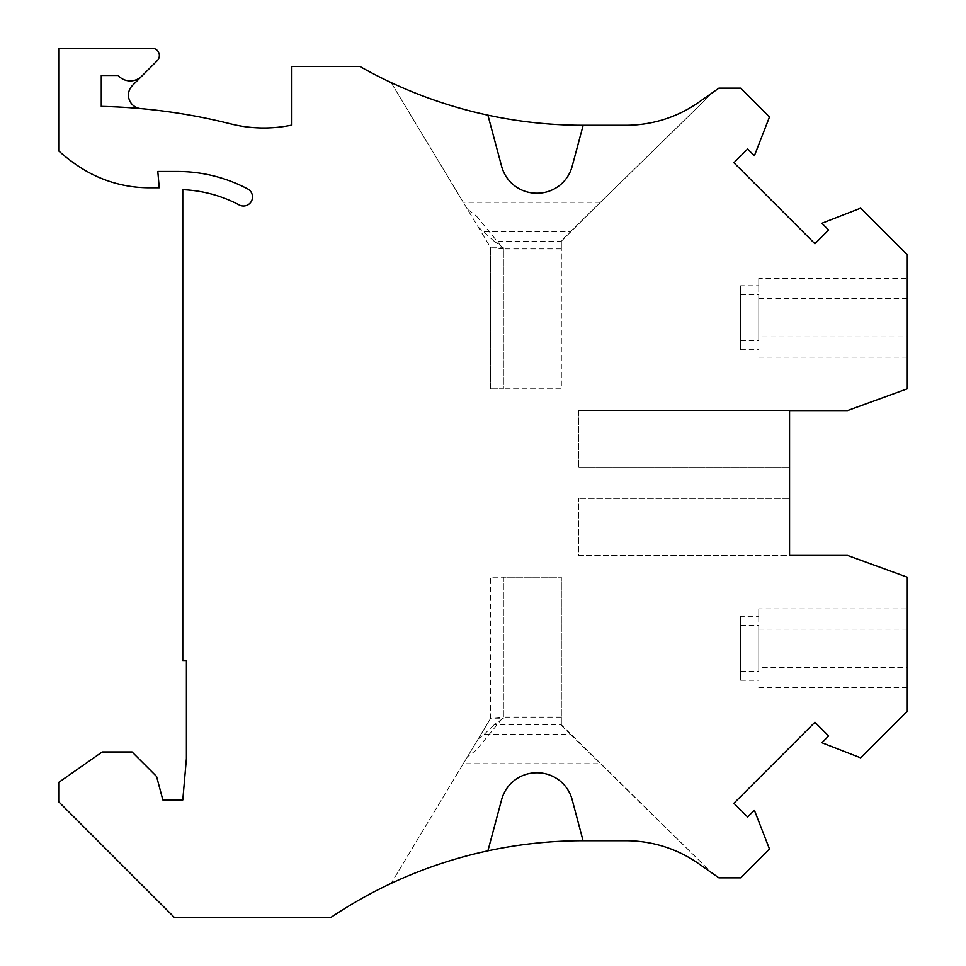 <?xml version="1.0" encoding="UTF-8"?>
<svg xmlns="http://www.w3.org/2000/svg" width="966" height="966" viewBox="0 0 966 966"><rect width="100%" height="100%" fill="white"/><g stroke="black" fill="none" stroke-linecap="round" stroke-linejoin="round"><path stroke-width="0.72" stroke-dasharray="4.83 3.62" d="M625.908 840.722A126.788 126.788 0 0 1 698.635 863.652A126.788 126.788 0 0 0 625.908 840.722L583.066 840.722A452.812 452.812 0 0 0 330.505 917.7L174.629 917.7L58.709 801.78L58.709 782.412L102.179 751.971L132.076 751.971L156.564 776.459L162.868 799.969L182.791 799.969L186.414 758.564L186.414 660.503L182.779 660.503L182.779 189.686A132.221 132.221 0 0 1 239.23 204.949A9.056 9.056 0 0 0 252.247 199.129A9.056 9.056 0 0 0 247.694 188.938A150.334 150.334 0 0 0 177.346 171.465L157.808 171.465L159.245 187.766L149.162 187.766A126.788 126.788 0 0 1 80.371 167.48A172.069 172.069 0 0 1 58.709 150.925L58.709 48.3L152.121 48.3A7.245 7.245 0 0 1 157.241 60.665L132.439 85.479A13.584 13.584 0 0 0 140.819 108.615A581.411 581.411 0 0 1 230.645 123.877A135.844 135.844 0 0 0 291.454 125.157L291.454 66.412L359.811 66.412A452.812 452.812 0 0 0 583.078 125.278L625.908 125.278A126.788 126.788 0 0 0 698.635 102.348L718.921 88.148L740.656 88.148L769.479 116.983L754.374 155.792L747.612 149.03L733.906 162.735L814.906 243.734L828.611 230.029L821.849 223.267L860.658 208.161L907.291 254.782L907.291 388.815L847.568 410.55L789.56 410.55L789.56 555.45L789.56 498.396L578.549 498.396L789.56 498.396M140.819 108.615A581.411 581.411 0 0 0 101.273 106.393L101.273 75.469L118.106 75.469A16.301 16.301 0 0 0 141.785 76.133M740.656 285.743L740.656 349.704L740.656 285.743L758.769 285.743L758.769 278.329L907.291 278.329L907.291 357.118L907.291 336.892L758.769 336.892L758.769 294.715L758.769 336.892M907.291 357.118L758.769 357.118M740.656 349.704L758.769 349.704M740.656 340.732L758.769 340.732L758.769 285.743M758.769 278.329L758.769 340.732M740.656 616.296L740.656 680.257L740.656 616.296L758.769 616.296L758.769 608.882L907.291 608.882L907.291 687.671L907.291 667.446L758.769 667.446L758.769 625.268L758.769 667.446M907.291 687.671L758.769 687.671M740.656 680.257L758.769 680.257M740.656 671.285L758.769 671.285L758.769 616.296M758.769 608.882L758.769 671.285M698.635 863.652L718.921 877.852L740.656 877.852L769.479 849.017L754.374 810.208L747.612 816.97L733.906 803.265L814.906 722.266L828.611 735.971L821.849 742.733L860.658 757.839L907.291 711.217L907.291 577.185L847.568 555.45L578.549 555.45L578.549 498.396L578.549 555.45L789.56 555.45M907.291 278.329L907.291 336.892M578.549 410.55L789.56 410.55L578.549 410.55L578.549 467.604L578.549 410.55M789.56 467.604L578.549 467.604L789.56 467.604L789.56 410.55M907.291 608.882L907.291 667.446M740.656 625.268L758.769 625.268M907.291 629.107L758.769 629.107M740.656 294.715L758.769 294.715M907.291 298.554L758.769 298.554M583.162 125.278L625.908 125.278L583.162 125.278L572.15 166.345A36.225 36.225 0 0 1 537.168 193.2L536.601 193.2A36.225 36.225 0 0 1 501.62 166.345L487.902 115.159A452.812 452.812 0 0 1 391.073 82.557L463.257 202.256L600.478 202.256L711.966 93.304L561.331 240.51L561.331 248.902L503.383 248.902L503.383 388.815L490.704 388.815L490.704 247.767L467.447 209.224L476.395 215.961L586.459 215.961M487.902 115.159A452.812 452.812 0 0 1 391.073 82.557L467.447 209.224M625.908 125.278A126.788 126.788 0 0 0 698.635 102.348M476.395 215.961L503.383 248.902L490.704 247.767L463.257 202.256M478.158 226.962L494.085 241.198L561.331 241.198L561.331 388.815L503.383 388.815L561.331 388.815L561.331 248.902M490.704 388.815L503.383 388.815L503.383 247.767L490.704 247.767L490.704 388.815M561.331 241.198L600.478 202.256M494.085 241.198L503.383 247.767M484.195 231.647L570.411 231.647M487.902 850.841A452.812 452.812 0 0 0 391.073 883.443L463.257 763.744L600.478 763.744L711.966 872.986L561.331 724.802L494.085 724.802L503.383 718.233L503.383 577.185L490.704 577.185L490.704 718.233L391.073 883.443A452.812 452.812 0 0 1 487.902 850.841L501.62 799.655A36.225 36.225 0 0 1 536.601 772.8L537.168 772.8A36.225 36.225 0 0 1 572.15 799.655L583.162 840.722M561.331 717.098L561.331 725.49L570.411 734.353L484.195 734.353L478.158 739.038L490.704 718.233L503.383 717.098L503.383 577.185L561.331 577.185L561.331 717.098L503.383 717.098L476.395 750.039L586.459 750.039M476.395 750.039L467.447 756.776M561.331 724.802L561.331 577.185L490.704 577.185L490.704 718.233L503.383 718.233M484.195 734.353L494.085 724.802M570.411 734.353L600.478 763.744M478.158 739.038L463.257 763.744"/><path stroke-width="1.45" d="M140.819 108.615A13.584 13.584 0 0 1 132.439 85.479L141.785 76.133A16.301 16.301 0 0 1 118.106 75.469L101.273 75.469L101.273 106.393A581.411 581.411 0 0 1 230.645 123.877A135.844 135.844 0 0 0 291.454 125.157L291.454 66.412L359.811 66.412A452.812 452.812 0 0 0 487.902 115.159L501.62 166.345A36.225 36.225 0 0 0 536.601 193.2L537.168 193.2A36.225 36.225 0 0 0 572.15 166.345L583.162 125.278L625.908 125.278A126.788 126.788 0 0 0 698.635 102.348L718.921 88.148L740.656 88.148L769.479 116.983L754.374 155.792L747.612 149.03L733.906 162.735L814.906 243.734L828.611 230.029L821.849 223.267L860.658 208.161L907.291 254.782L907.291 388.815L847.568 410.55L789.56 410.55L789.56 467.604M487.902 850.841L501.62 799.655A36.225 36.225 0 0 1 536.601 772.8L537.168 772.8A36.225 36.225 0 0 1 572.15 799.655L583.066 840.722A452.812 452.812 0 0 0 330.505 917.7L174.629 917.7L58.709 801.78L58.709 782.412L102.179 751.971L132.076 751.971L156.564 776.459L162.868 799.969L182.791 799.969L186.414 758.564L186.414 660.503L182.779 660.503L182.779 189.686A132.221 132.221 0 0 1 239.23 204.949A9.056 9.056 0 0 0 252.247 199.129A9.056 9.056 0 0 0 247.694 188.938A150.334 150.334 0 0 0 177.346 171.465L157.808 171.465L159.245 187.766L149.162 187.766A126.788 126.788 0 0 1 80.371 167.48A172.069 172.069 0 0 1 58.709 150.925L58.709 48.3L152.121 48.3A7.245 7.245 0 0 1 157.241 60.665L141.785 76.133M583.162 840.722L625.908 840.722A126.788 126.788 0 0 1 698.635 863.652L718.921 877.852L740.656 877.852L769.479 849.017L754.374 810.208L747.612 816.97L733.906 803.265L814.906 722.266L828.611 735.971L821.849 742.733L860.658 757.839L907.291 711.217L907.291 577.185L847.568 555.45L789.56 555.45L789.56 410.55M789.56 498.396L789.56 555.45M625.908 840.722A126.788 126.788 0 0 1 698.635 863.652M583.162 125.278L583.078 125.278A452.812 452.812 0 0 1 487.902 115.159M625.908 125.278A126.788 126.788 0 0 0 698.635 102.348"/></g></svg>
